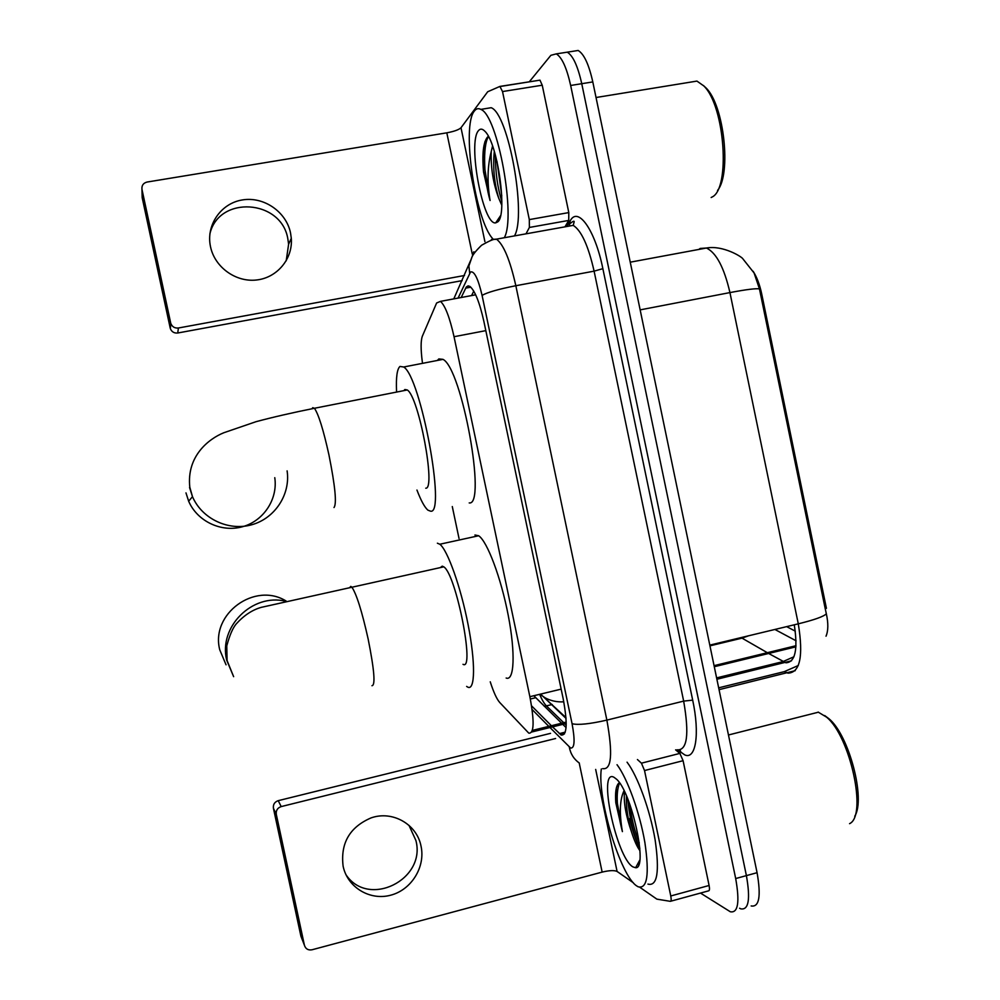 <?xml version="1.0" encoding="UTF-8"?>
<svg xmlns="http://www.w3.org/2000/svg" width="1000" height="1000" viewBox="0 0 1000 1000"><rect width="100%" height="100%" fill="white"/><g stroke="black" fill="none" stroke-linecap="round" stroke-linejoin="round"><path stroke-width="1.5" d="M490.25 681.825C493.575 692.175 496.725 699.05 499.688 702.45L528.787 733.15C534.138 733.65 534.5 721.5 529.862 696.688L454.038 336.712C449.7 317.387 445.175 305.6 440.462 301.375L436.625 302.987L422.362 336.188C420.712 340.7 420.7 349.35 422.337 362.113M753.138 271.275C756.875 277.113 759.737 284.688 761.712 293.975L826.413 608.3L825.2 608.587L759.463 288.925L754.087 272.987L743.037 259.037C742.237 256.875 722.763 244.988 706.438 248.025L700.238 248.438L698.763 249.45M540.6 694.1L566.038 718.4M452.287 506.55L459.025 538.475M826.025 636.2C828.312 630.75 828.413 623.275 826.338 613.775L825.2 608.587M562.375 52.938L567.25 52.175C572.987 55.625 577.825 66.125 581.75 83.688L746.4 875.625C750.55 899.25 748.662 910.325 740.75 908.838L739.575 908.238M786.65 626.638L795.3 631.15M774.9 629.462L796.075 640.788M573.188 51.25L578.15 50.475C583.987 53.9 588.875 64.375 592.8 81.925L757.075 872.7C761.2 896.312 759.225 907.387 751.162 905.95M552.888 727.212L561.213 735.062C567.075 735.6 567.725 723.45 563.15 698.612L483.9 321.5C479.575 302.25 474.888 290.55 469.862 286.4L468.113 285.875L466.337 286.938L461.188 297.512M639.85 848.825C635.6 840.013 632.238 829.875 629.763 818.425M529.237 81.862L550.887 55.312L556.3 53.875C561.95 57.35 566.737 67.875 570.662 85.475L735.688 878.55C739.862 902.212 738.075 913.275 730.3 911.75L700.487 893.062M578.15 50.475L567.25 52.175C572.987 55.625 577.825 66.125 581.75 83.688L746.4 875.625C750.55 899.25 748.662 910.325 740.75 908.838M531.562 705.85L551.4 725.725M471.587 295.575L473.762 291.125M561.613 723.213L533.825 695.738M566.062 727.55L562.788 724.362M409 825.375L415.9 840.487C426.362 879.613 368.5 908.475 345.988 874.75M343.125 866.263L343.137 866.3C347.5 887.362 369.875 900.875 390.637 895.212C411.463 889.862 425.613 866.912 421.037 846.175C416.9 824.188 392.388 810.238 370.975 817.938C349.613 827.188 340.337 843.3 343.125 866.263M638.6 864.887L637.8 863.713M621.112 822.712L615.588 794.188M675.612 749.85L679.875 753.4L683.088 760.7L644.525 770.55L670.763 895.975L709.1 885.487C709.75 888.938 709.562 890.725 708.55 890.863L670.713 901.225M683.088 760.7L709.1 885.487M273.412 808.225C273 804.463 274.6 801.95 278.225 800.662L281.2 806.587C277.5 807.9 275.85 810.475 276.288 814.325L273.412 808.225L300.925 936.225L304.425 945.288C305.613 948.925 308.125 950.425 311.962 949.788L602.15 872.1C609.3 870.387 614.275 870.163 617.087 871.45L633.337 882.763M550.538 733.35L278.225 800.662M276.288 814.325L304.425 945.288M281.2 806.587L555.6 738.512M639.987 887.4L656.862 899.137L670.337 901.338C671.275 901.225 671.413 899.438 670.763 895.975M644.525 770.55L641.438 763.175L637.425 759.538M824.663 715.537L829.062 718.825C848.9 735.075 865.888 798.988 854.75 816.225M818.162 712.1L826.55 717.138C850.325 736.4 867.463 815.75 849.562 823.662M617.038 764.712C627.388 778.375 639.85 812.837 644.9 842.638C649.525 874.587 647.262 889.287 638.088 886.762L636.838 886C620.325 875.863 597.013 797.75 601.325 768.95M627.05 762.175C637.562 775.775 650.125 810.163 655.138 839.925C659.7 871.838 657.3 886.562 647.938 884.087M619.438 782.738L618.525 783.4C615.962 786.275 615.062 792.725 615.8 802.75L622.4 831.612C619.212 813.062 619.763 799.425 624.05 790.688M626.475 795.913C625.988 806.787 627.712 818.9 631.625 832.275C625.862 815.713 623.475 802.15 624.487 791.575M631.625 832.275C634.362 840.8 637.125 846.938 639.925 850.688M632.812 866.85C616.213 857.3 597.362 767.525 614.05 777.325L616.5 779.175C631.65 791.9 648.337 869.2 635.625 867.738L632.812 866.85M627.825 799.137C629.4 817.6 633.4 833.888 639.788 848.025M616.287 788.3L615.8 802.75M629.775 804.262C631.512 818.575 634.675 831.438 639.263 842.875M619.538 782.887C615.638 792.75 616.6 809 622.4 831.612M286.212 601.1C255.037 581.413 210.325 613.775 219.762 649.85L226.062 664.812M463 664.3C475.325 671.963 456.087 574.038 443.762 566.838L442.238 566.15L440.3 567.612M437.375 543.2L439.812 544.237C447.562 549.938 460.8 586.987 468.15 624.913C475.6 662.9 475.112 690.812 467.837 687.163L466.637 686.425M474.938 535L478.65 535.75C487.238 541.225 501.087 577.925 508.3 615.675C515.612 653.487 514.25 681.462 506.15 678.025M425.737 488.2C436.163 489.5 418.812 396.575 407.275 389.963L404.862 389.513L403.9 390.625M396.55 391.15C395.95 377.188 397.1 368.95 399.975 366.45L403.688 367C420.75 376.625 446.275 514.837 430.6 511.188L427.987 510.2C424.7 507.463 421.025 500.737 416.95 490.05M437.375 360.462L438.837 358.913L443 359.363C461.987 368.55 486.788 506.125 469.212 502.925M185.975 492.875L188.65 501.2C197.3 521.4 221.438 532.725 242.537 526.725C263.712 520.913 277.987 499.062 274.775 477.675M209.85 234.062C218.675 194.963 281.537 199.325 287.85 238.888L288.612 244.213L286.2 260.837M210.525 246.8C214.775 267.262 235.875 282.413 256.488 280C277.15 277.838 292.95 258.812 291.3 238.325L290.525 232.887C286.175 211.688 263.637 196.213 242.225 199.963C220.75 203.4 205.775 225.387 210.525 246.8L210.525 246.8M498.812 220.387L498.15 219.213M500.112 86.388L539.963 80.15L542.238 85.213L502.525 91.562L529.312 219.6L568.8 212.587L568.737 220.425L564.95 226.85M542.238 85.213L568.8 212.587M462.163 280.625L177.75 333C174.2 333.35 171.737 331.9 170.362 328.625L170.837 323.525C172.25 326.875 174.762 328.363 178.4 328L464.525 275.487M502.525 91.562L499.888 86.425L487.7 91.75L461 127.737C458.85 129.775 454.125 131.463 446.812 132.825L147.037 182.05C143.238 183.075 141.55 185.525 141.975 189.412L142.175 197.613L170.2 328.013M141.975 189.412L170.662 322.9M526 233.837L529.388 227.45L529.312 219.6M703.388 85.487L706.112 88.012C724.137 105.388 731.5 174.025 717.537 190.438M689.125 82.362L696.95 81.088L703.825 85.95C725.075 106.35 730.55 189.262 711.925 197.1L711.162 197.512M492.762 238.725C475.312 220.263 461.362 126.088 474.375 111.037C476.2 108.625 478.338 108.062 480.825 109.388C497.762 115.188 516.237 217.275 504.275 237.738M485.15 108.688L491.15 107.713C508.45 113.45 526.8 215.413 514.462 235.912M487.7 136.888L487.512 137.05C483.312 142.238 481.987 153.85 483.525 171.912L490.075 200.5C487.05 182.512 487.438 166.225 491.225 151.625C490.662 167.812 493.188 183.4 498.8 198.4L501.775 205.238M497.625 221.95L495.7 222.85C483.075 225.75 467.425 142.413 478.488 130.638C480.275 128.438 482.425 128.663 484.963 131.337C497.887 143.225 507.825 215.75 497.625 221.95M494.312 151.375C492.762 167.712 494.25 183.4 498.8 198.4M492.55 146.012L491.225 151.625M495.438 155.275C495.387 172.237 497.525 187.712 501.863 201.7M484.975 141.55C482.938 149.575 482.463 159.7 483.525 171.912M497.013 161.462L501.775 195.912M488.488 136.562C482.212 146.275 484.113 180.113 490.075 200.5M566.2 722.087L532.375 730.413M796.012 645.713L714.062 665.662M761.712 293.975L760.487 294.212M539.862 694.275L545.375 697.962C551.075 700.938 557.212 702.225 563.787 701.812M561.15 689.125L529.862 696.688M485.812 330.637L454.038 336.712M769.2 653.775L785.863 662.788C795.25 662.337 798.05 649.675 794.275 624.8M718.662 687.837L784.275 671.65L788 673.15C800.113 672.625 803.538 656.188 798.288 623.837C814.538 619.825 823.888 616.475 826.338 613.775M784.275 671.65L798.288 665.512M759.463 288.925C756.3 288.25 746.462 289.462 729.938 292.587C724.163 267.613 716.325 252.75 706.438 248.025L630.237 262.188M709.788 645.125L798.288 623.837L729.938 292.587L640.15 309.875M741.15 637.575L742.025 638.138L748.55 635.8M716.6 677.9L782.887 661.637L793.95 656.762M709.95 645.85L742.025 638.138L767.337 652.7M592.8 81.925L570.662 85.475M757.075 872.7L735.688 878.55M550.288 727.85L570.6 748.025C574.65 748.5 575.15 740.4 572.075 723.725L482.075 295.375C478.113 278.562 474.263 270.763 470.538 271.988L458.088 298.087M490.875 240.35L491.712 239.425L496.463 239.137C503.612 244.562 510.062 260.087 515.837 285.725L606.875 720.113C612.95 753.925 611.575 770.1 602.725 768.625M566.888 226.45L570.188 220.875C577.9 205.938 595.087 229.8 602.863 268.663L692.688 700.138L683.662 701.112L606.875 720.113C589.8 724.013 578.2 725.212 572.075 723.725M473.85 251.75L468.875 266L469.675 273.225M692.688 700.138C700 734.175 695.75 760.05 684.75 754.9L678.075 750.15M676.912 749.812C687.212 750.875 689.463 734.638 683.662 701.112L594.1 271.15C588.337 245.8 581.375 230.538 573.212 225.362L566.838 226.513M482.075 295.375C487.3 292.375 498.55 289.15 515.837 285.725L594.1 271.15L602.863 268.663M532.1 709.513L548.812 726.363M570.188 220.875L569.288 226.075M680.1 750.138L681.062 752.625M569.275 747.013C570.525 753.838 573.888 759.188 579.35 763.075M566.2 725.088L546.462 705.95C544.312 703.812 542.025 699.938 539.6 694.338M544.275 706.312L552.263 704.538M565.262 732.15L559.3 733.625M535.513 697.763L530.337 699.013M470.838 287.188L465.6 288.15M579.212 762.987L602.15 872.1M595.675 769.425L617.087 871.45M641.438 763.175L679.875 753.4M371.962 685.713C375.575 685.45 374.3 669.862 368.137 638.962C361.962 611.325 356.55 594.075 351.9 587.2L350.8 586.4L349.575 587.712M443.762 566.838L261.288 607.35C252.3 609.875 243.925 615.413 236.175 623.975C232.738 628.038 229.6 635.35 226.762 645.913L227.1 660.575L233.637 676.675L226.713 660.212C218.275 626.862 252.413 593.038 285.575 601.237M334 507.525C336.887 503.837 335.2 486.262 328.925 454.8C323.363 429.675 318.525 414.162 314.425 408.275L312.725 407.675L312.137 408.725M287.113 470.863C290.637 494.375 274.975 518.387 251.725 524.763C228.55 531.362 202.013 518.9 192.488 496.675L189.55 487.5M446.812 132.825L472.287 254.075M461 127.737L484.9 241.637M178.4 328L177.75 333M568.737 220.425L529.388 227.45M498.488 220.912L497.825 219.7M489.487 196.825L482.987 158.175M499.438 219.1L498.9 218.1M484.55 157.838L484.125 145.25M566.225 723.512L531.75 732M795.938 646.825L714.275 666.725M543.375 696.737L565.975 717.613M475.675 294.812L440.462 301.375M795.238 670.675L719.05 689.663M716.888 679.262L791.538 660.8M570.35 223.375C573.088 221.163 574.35 220.675 574.15 221.887L573.212 225.362L496.463 239.137C494.288 240.212 496.4 236.85 481.575 245.25C470.188 256.375 472.312 257.787 470.363 261.075L453.787 298.888M556.3 53.875L567.25 52.175M564.538 733.85L560.725 734.8M829.062 718.825L826.55 717.138M728.462 734.987L818.462 712.175M639.763 860.088L635.625 867.738M439.812 544.237L478.65 535.75M407.275 389.963L314.425 408.275C292.55 412.65 273.087 417.125 256.038 421.688L223.837 432.738C208.925 438.713 186.388 456.087 189.812 487.275L192.488 496.675L188.65 501.2M403.688 367L443 359.363M288.612 244.213L291.3 238.325M170.362 328.625L170.837 323.525M500.35 86.463L539.963 80.15M706.112 88.012L703.825 85.95M596.038 97.513L696.95 81.088M480.825 109.388L491.15 107.713M500.513 215.725L495.7 222.85"/></g></svg>
